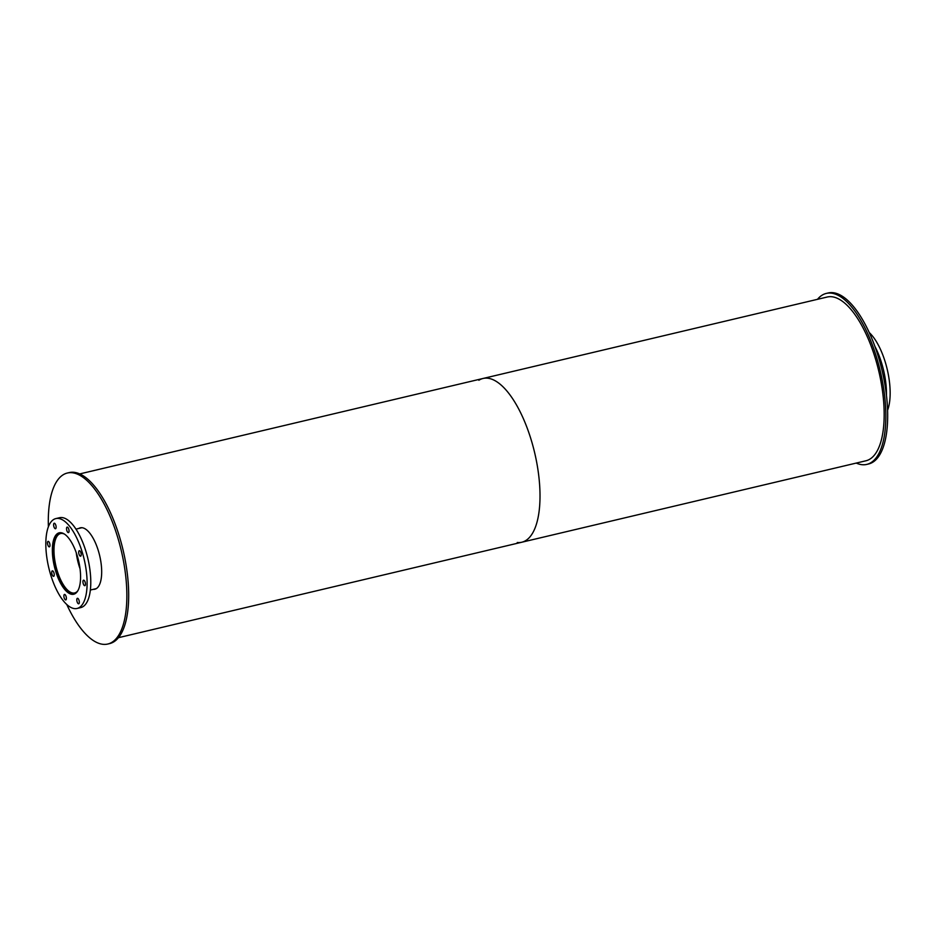 <?xml version="1.0" encoding="UTF-8"?>
<svg xmlns="http://www.w3.org/2000/svg" width="937" height="937" viewBox="0 0 937 937"><rect width="100%" height="100%" fill="white"/><g stroke="black" fill="none" stroke-linecap="round" stroke-linejoin="round"><path stroke-width="1.41" d="M874.853 346.292A46.171 18.19 76.7 0 1 886.472 395.391M869.208 332.53A46.171 18.19 76.7 0 1 887.597 410.219M77.83 590.767A30.523 12.029 76.7 0 1 74.644 592.957A30.523 12.029 76.7 0 1 54.651 559.366A30.523 12.029 76.7 0 1 60.589 533.54A30.523 12.029 76.7 0 1 64.419 534.078M76.248 552.736A30.523 12.029 -103.3 0 0 76.447 554.212A30.523 12.029 -103.3 0 0 80.043 568.771M75.276 593.578A31.296 12.333 76.7 0 1 74.819 593.707A31.296 12.333 76.7 0 1 54.323 559.272A31.296 12.333 76.7 0 1 60.401 532.802A31.296 12.333 76.7 0 1 60.87 532.708M53.058 559.506A31.553 12.427 76.7 0 1 59.195 532.813A31.553 12.427 76.7 0 1 78.567 560.654A31.553 12.427 76.7 0 1 73.73 594.222A31.553 12.427 76.7 0 1 53.058 559.506M76.857 600.699A2.823 1.113 76.7 0 1 77.408 598.31A2.823 1.113 76.7 0 1 79.141 600.793A2.823 1.113 76.7 0 1 78.708 603.803A2.823 1.113 76.7 0 1 76.857 600.699M82.995 582.58A2.823 1.113 76.7 0 1 83.545 580.19A2.823 1.113 76.7 0 1 85.279 582.685A2.823 1.113 76.7 0 1 84.845 585.684A2.823 1.113 76.7 0 1 82.995 582.58M78.755 553.088A2.823 1.113 76.7 0 1 79.294 550.698A2.823 1.113 76.7 0 1 81.027 553.193A2.823 1.113 76.7 0 1 80.594 556.191A2.823 1.113 76.7 0 1 78.755 553.088M66.597 529.499A2.823 1.113 76.7 0 1 67.148 527.109A2.823 1.113 76.7 0 1 68.881 529.604A2.823 1.113 76.7 0 1 68.448 532.603A2.823 1.113 76.7 0 1 66.597 529.499M53.678 525.634A2.823 1.113 76.7 0 1 54.217 523.244A2.823 1.113 76.7 0 1 55.951 525.739A2.823 1.113 76.7 0 1 55.517 528.737A2.823 1.113 76.7 0 1 53.678 525.634M47.541 543.753A2.823 1.113 76.7 0 1 48.092 541.363A2.823 1.113 76.7 0 1 49.813 543.847A2.823 1.113 76.7 0 1 49.38 546.857A2.823 1.113 76.7 0 1 47.541 543.753M51.781 573.233A2.823 1.113 76.7 0 1 52.331 570.856A2.823 1.113 76.7 0 1 54.065 573.339A2.823 1.113 76.7 0 1 53.632 576.337A2.823 1.113 76.7 0 1 51.781 573.233M63.939 596.822A2.823 1.113 76.7 0 1 64.477 594.433A2.823 1.113 76.7 0 1 66.211 596.928A2.823 1.113 76.7 0 1 65.777 599.926A2.823 1.113 76.7 0 1 63.939 596.822M46.85 557.656A46.171 18.19 76.7 0 1 55.833 518.594A46.171 18.19 76.7 0 1 84.166 559.33A46.171 18.19 76.7 0 1 77.103 608.453A46.171 18.19 76.7 0 1 46.85 557.656M55.833 518.594L59.499 517.716A46.171 18.19 76.7 0 1 87.844 558.464A46.171 18.19 76.7 0 1 80.769 607.586L77.103 608.453M817.486 299.325A87.855 34.61 76.7 0 1 826.329 293.41A87.855 34.61 76.7 0 1 880.241 370.935A87.855 34.61 76.7 0 1 866.795 464.401A87.855 34.61 76.7 0 1 856.242 463.077M826.329 293.41L828.167 292.976A87.855 34.61 76.7 0 1 882.08 370.502A87.855 34.61 76.7 0 1 868.634 463.967L866.795 464.401M78.825 528.433A31.553 12.427 76.7 0 1 80.313 527.824A31.553 12.427 76.7 0 1 99.673 555.664A31.553 12.427 76.7 0 1 94.836 589.232A31.553 12.427 76.7 0 1 93.243 589.35M95.082 588.916A31.553 12.427 -103.3 0 0 95.738 588.928M81.25 527.695A31.553 12.427 -103.3 0 0 80.664 528M48.384 526.781A87.855 34.61 76.7 0 1 67.347 473.033A87.855 34.61 76.7 0 1 121.26 550.558A87.855 34.61 76.7 0 1 107.814 644.024A87.855 34.61 76.7 0 1 66.761 604.47M67.347 473.033L69.174 472.599A87.855 34.61 76.7 0 1 123.087 550.124A87.855 34.61 76.7 0 1 109.641 643.59L107.814 644.024M478.854 380.258A84.143 33.146 76.7 0 1 483.023 378.478A84.143 33.146 76.7 0 1 534.652 452.723A84.143 33.146 76.7 0 1 521.78 542.23A84.143 33.146 76.7 0 1 517.247 542.511M521.78 542.23A84.143 33.146 76.7 0 0 534.652 452.723A84.143 33.146 76.7 0 0 483.023 378.478L827.184 297.029A84.143 33.146 76.7 0 1 878.812 371.275A84.143 33.146 76.7 0 1 865.94 460.781L118.484 637.675M81.906 527.707L75.944 529.124M96.324 588.612L90.362 590.029M483.023 378.478L79.727 473.923"/></g></svg>
